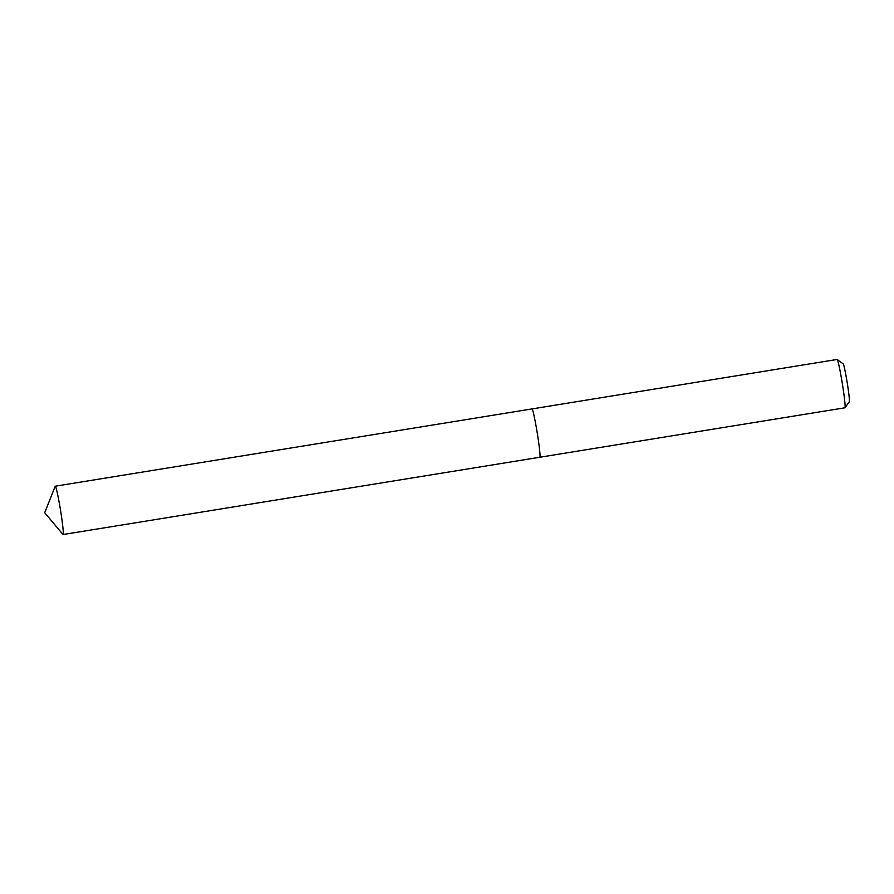 <?xml version="1.0" encoding="UTF-8"?>
<svg xmlns="http://www.w3.org/2000/svg" width="894" height="894" viewBox="0 0 894 894"><rect width="100%" height="100%" fill="white"/><g stroke="black" fill="none" stroke-linecap="round" stroke-linejoin="round"><path stroke-width="1.34" d="M844.875 407.787A24.484 1.319 -99.2 0 0 844.919 407.798A24.484 1.319 -99.2 0 0 844.986 407.753L849.3 401.741A19.232 1.039 -99.2 0 0 847.199 382.621A19.232 1.039 -99.2 0 0 843.154 363.824A19.232 1.039 -99.2 0 0 843.131 363.813L837.164 359.489A24.484 1.319 -99.2 0 0 837.13 359.477A24.484 1.319 -99.2 0 0 837.086 359.466L55.283 486.202A24.484 1.319 -99.2 0 0 55.182 486.325L44.7 512.72L62.982 534.456A24.484 1.319 -99.2 0 0 63.072 534.523A24.484 1.319 -99.2 0 0 63.116 534.534A24.484 1.319 -99.2 0 0 60.569 510.575A24.484 1.319 -99.2 0 0 55.327 486.213A24.484 1.319 -99.2 0 0 55.283 486.202M844.986 407.753A24.484 1.319 -99.2 0 0 842.304 383.414A24.484 1.319 -99.2 0 0 837.164 359.489M844.919 407.798L539.842 457.247A24.484 1.319 -99.2 0 1 539.797 457.247A24.484 1.319 -99.2 0 0 539.842 457.247A24.484 1.319 -99.2 0 0 537.294 433.299A24.484 1.319 -99.2 0 0 532.053 408.927A24.484 1.319 -99.2 0 0 532.008 408.916A24.484 1.319 -99.2 0 1 532.053 408.927A24.484 1.319 -99.2 0 1 537.294 433.299A24.484 1.319 -99.2 0 1 539.842 457.247L63.116 534.534"/></g></svg>
